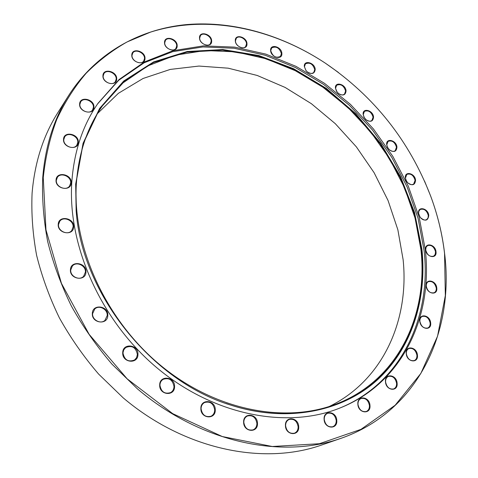 <?xml version="1.0" encoding="UTF-8"?>
<svg xmlns="http://www.w3.org/2000/svg" width="478" height="478" viewBox="0 0 478 478"><rect width="100%" height="100%" fill="white"/><g stroke="black" fill="none" stroke-linecap="round" stroke-linejoin="round"><path stroke-width="0.72" d="M73.636 226.942C73.534 236.305 57.294 233.67 58.226 224.355C58.471 214.981 74.538 217.765 73.636 226.942M58.519 224.582C57.772 231.119 67.906 235.678 71.712 230.563L73.092 227.032C73.803 220.46 63.55 215.936 59.792 221.218L58.519 224.582M85.956 272.048C85.909 281.721 69.549 279.403 70.439 269.759C70.642 260.074 86.817 262.553 85.956 272.048M70.732 269.968C70.051 276.421 79.509 281.016 83.632 276.272L85.407 272.131C86.046 265.631 76.456 261.078 72.375 266.001L70.732 269.968M107.789 315.462C107.831 325.387 91.531 323.391 92.326 313.484C92.439 303.548 108.554 305.705 107.789 315.462M92.607 313.664C92.039 319.913 100.583 324.532 104.945 320.368L107.227 315.54C107.765 309.23 99.071 304.659 94.746 309.009L92.607 313.664M137.951 354.431C138.118 364.523 122.051 362.838 122.709 352.74C122.685 342.63 138.578 344.495 137.951 354.431M122.971 352.901C124.382 359.988 128.241 362.348 134.551 359.988L136.6 357.622L137.383 354.503C135.895 347.351 131.982 345.044 125.648 347.578L123.724 349.884L122.971 352.901M174.566 386.517C174.882 396.674 159.204 395.252 159.688 385.071C159.509 374.883 175.02 376.485 174.566 386.517M159.927 385.208C161.158 391.9 164.737 394.356 170.676 392.575C172.791 391.255 173.896 389.253 173.992 386.577C172.695 379.819 169.057 377.411 163.088 379.353C161.086 380.667 160.034 382.621 159.927 385.208M215.261 409.849C215.745 419.983 200.569 418.758 200.862 408.594C200.515 398.431 215.53 399.835 215.261 409.849M201.077 408.72C202.194 415.041 205.522 417.545 211.061 416.224C213.409 414.958 214.616 412.855 214.694 409.903C213.511 403.528 210.135 401.066 204.566 402.524C202.325 403.791 201.16 405.858 201.077 408.72M257.475 423.353C258.12 433.367 243.529 432.261 243.625 422.217C243.105 412.173 257.552 413.452 257.475 423.353M243.81 422.331C244.885 428.336 248.004 430.839 253.167 429.841C255.622 428.658 256.871 426.507 256.907 423.406C255.778 417.348 252.617 414.874 247.425 415.991C245.065 417.192 243.864 419.302 243.81 422.331M298.702 426.735C299.497 436.545 285.527 435.488 285.444 425.647C284.769 415.806 298.601 417.031 298.702 426.735M285.605 425.755C286.669 431.509 289.626 433.988 294.472 433.188C296.928 432.07 298.153 429.937 298.141 426.782C297.023 420.993 294.03 418.543 289.16 419.445C286.794 420.568 285.611 422.671 285.605 425.755M336.775 420.437C337.701 429.991 324.353 428.909 324.102 419.337C323.295 409.76 336.518 410.996 336.775 420.437M324.239 419.445C325.333 424.996 328.171 427.428 332.754 426.735C335.126 425.677 336.279 423.598 336.225 420.491C335.09 414.904 332.222 412.502 327.615 413.279C325.321 414.342 324.198 416.398 324.239 419.445M369.978 405.469C371 414.713 358.243 413.554 357.867 404.292C356.947 395.031 369.59 396.334 369.978 405.469M357.98 404.412C359.115 409.801 361.87 412.167 366.238 411.522C368.472 410.512 369.542 408.517 369.434 405.523C368.263 400.104 365.485 397.756 361.099 398.485C358.93 399.494 357.891 401.472 357.98 404.412M397.11 383.189C398.204 392.097 385.979 390.819 385.495 381.898C384.497 372.965 396.62 374.388 397.11 383.189M385.591 382.024C386.78 387.288 389.474 389.594 393.681 388.943C395.748 387.975 396.716 386.075 396.573 383.242C395.36 377.949 392.641 375.666 388.423 376.389C386.415 377.357 385.471 379.239 385.591 382.024M417.437 355.136C418.573 363.71 406.808 362.276 406.258 353.702C405.213 345.104 416.882 346.67 417.437 355.136M406.342 353.834C407.585 359.008 410.244 361.249 414.324 360.561C416.213 359.623 417.079 357.837 416.918 355.19C415.645 349.998 412.968 347.775 408.875 348.522C407.041 349.466 406.198 351.234 406.342 353.834M430.654 322.883C431.807 331.14 420.419 329.527 419.833 321.288C418.764 313.018 430.063 314.751 430.654 322.883M419.911 321.437C421.202 326.54 423.849 328.721 427.84 327.974C429.549 327.072 430.32 325.393 430.146 322.943C428.82 317.822 426.161 315.659 422.164 316.46C420.497 317.368 419.75 319.023 419.911 321.437M436.767 287.947C437.914 295.906 426.818 294.101 426.221 286.173C425.151 278.208 436.163 280.12 436.767 287.947M426.292 286.334C427.643 291.407 430.284 293.528 434.215 292.709C435.763 291.825 436.444 290.26 436.265 288.013C434.884 282.928 432.231 280.819 428.294 281.691C426.794 282.57 426.125 284.117 426.292 286.334M436.008 251.715C437.131 259.405 426.239 257.403 425.653 249.761C424.607 242.065 435.422 244.162 436.008 251.715M425.725 249.934C427.135 254.989 429.794 257.068 433.695 256.16L435.195 254.427L435.518 251.781C434.084 246.714 431.413 244.652 427.505 245.608L426.041 247.329L425.725 249.934M428.778 215.441C427.977 220.938 425.139 221.607 420.264 217.448L418.531 213.302C417.521 205.839 428.222 208.127 428.778 215.441M418.603 213.493L420.24 217.412C422.391 219.868 424.53 220.591 426.669 219.587L428.013 217.944L428.294 215.512C426.794 210.428 424.094 208.408 420.192 209.466L418.883 211.091L418.603 213.493M415.567 180.248C414.982 185.231 412.353 186.056 407.68 182.721L406.055 180.391L405.344 177.93C404.388 170.658 415.065 173.132 415.567 180.248M407.005 181.945L407.626 182.662C409.771 184.657 411.773 185.141 413.631 184.12L415.089 180.326C413.53 175.193 410.787 173.215 406.85 174.38L405.422 178.133L406.551 181.293M396.949 147.152C396.447 151.807 393.926 152.685 389.385 149.787L387.419 147.188L386.678 144.661C385.788 137.533 396.519 140.191 396.949 147.152M388.865 149.273L389.325 149.722C391.488 151.496 393.436 151.849 395.163 150.779L396.477 147.236C394.852 142.032 392.044 140.078 388.046 141.38L386.762 144.876L387.772 147.827M373.551 117.092C373.055 121.526 370.575 122.41 366.106 119.757L364.021 117.218L363.149 114.421C362.336 107.401 373.204 110.239 373.551 117.092M365.568 119.273L366.04 119.691C368.263 121.37 370.217 121.633 371.89 120.492L373.085 117.17C371.388 111.864 368.496 109.934 364.403 111.38L363.244 114.648L364.391 117.839M346.054 90.922C345.516 95.247 342.995 96.114 338.508 93.515L336.566 91.34L335.442 88.089C334.72 81.117 345.797 84.128 346.054 90.922M337.803 92.893L338.448 93.461C340.79 95.158 342.804 95.373 344.495 94.124L345.588 91.005C343.813 85.562 340.82 83.644 336.614 85.269L335.55 88.328L337.104 92.105M315.211 69.471C314.53 73.851 311.865 74.634 307.223 71.82L305.926 70.475L304.313 66.484C303.685 59.523 315.062 62.69 315.211 69.471M304.438 66.741L305.962 70.511L307.187 71.784C309.738 73.684 311.925 73.923 313.735 72.501L314.739 69.561C312.887 63.944 309.774 62.044 305.412 63.861L304.438 66.741M281.859 53.53C282.468 60.539 270.632 57.306 270.614 50.411C270.088 43.402 281.829 46.713 281.859 53.53M270.751 50.674C272.675 56.488 275.908 58.394 280.455 56.404L281.393 53.626C279.445 47.806 276.2 45.912 271.659 47.949L270.751 50.674M246.971 43.845C247.473 50.955 235.194 47.597 235.307 40.606C234.895 33.502 247.072 36.937 246.971 43.845M235.463 40.881C235.319 45.727 243.021 50.035 245.62 46.593L246.499 43.94C246.618 39.094 238.904 34.798 236.311 38.3L235.463 40.881M211.652 41.096C212.041 48.35 199.26 44.902 199.511 37.768C199.218 30.52 211.891 34.046 211.652 41.096M199.69 38.049C199.44 43.11 207.703 47.501 210.344 43.743L211.174 41.198C211.396 36.131 203.114 31.751 200.491 35.575L199.69 38.049M177.183 45.84C177.458 53.291 164.127 49.796 164.522 42.464C164.348 35.014 177.559 38.604 177.183 45.84M164.725 42.751C164.36 48.051 173.203 52.508 175.892 48.415L176.693 45.942C177.027 40.636 168.16 36.191 165.484 40.355L164.725 42.751M145.001 58.459C145.169 66.155 131.253 62.654 131.791 55.072C131.737 47.376 145.515 50.979 145.001 58.459M132.012 55.358C131.54 60.927 140.95 65.432 143.717 60.999L144.505 58.561C144.948 52.986 135.507 48.493 132.759 53.01L132.012 55.358M116.692 79.037C116.763 87.02 102.262 83.566 102.931 75.691C102.985 67.709 117.337 71.264 116.692 79.037M103.176 75.978C102.591 81.822 112.515 86.351 115.389 81.595L116.19 79.139C116.74 73.289 106.773 68.766 103.923 73.624L103.176 75.978M93.921 107.269C93.903 115.58 78.84 112.234 79.629 104.025C79.772 95.714 94.68 99.167 93.921 107.269M79.892 104.3C79.217 110.406 89.541 114.947 92.565 109.922L93.407 107.365C94.047 101.246 83.668 96.729 80.68 101.868L79.892 104.3M78.29 142.348C78.213 151.006 62.648 147.839 63.526 139.265C63.741 130.602 79.139 133.894 78.29 142.348M63.801 139.534C63.066 145.868 73.6 150.403 76.827 145.187L77.771 142.444C78.47 136.093 67.858 131.575 64.673 136.923L63.801 139.534M68.784 95.313L57.856 112.629C43.277 135.627 34.685 162.496 32.086 193.231C31.219 213.439 32.725 234.13 36.609 255.294C41.861 276.505 49.443 297.34 59.344 317.804C70.493 337.797 83.584 356.552 98.611 374.071L123.246 397.899C184.616 449.846 263.354 465.536 321.461 445.084L340.808 438.392C281.703 459.221 200.874 442.795 137.497 388.925L112.043 364.23C96.496 346.09 82.933 326.689 71.359 306.022C61.07 284.882 53.178 263.39 47.669 241.527C43.576 219.731 41.927 198.46 42.721 177.714C45.255 146.184 53.942 118.717 68.784 95.313C96.174 52.58 140.418 28.716 187.34 24.515C234.495 20.715 283.472 35.545 325.273 63.12L338.418 72.447M444.546 253.322C442.246 233.844 437.597 214.7 430.588 195.902C409.27 140.753 374.196 96.508 325.357 63.18C272.43 28.22 207.548 14.137 150.606 32.092L127.136 41.909C112.246 50.345 98.582 60.796 86.136 73.265C74.55 86.847 64.763 102.22 56.78 119.398C49.975 137.497 45.47 156.904 43.259 177.619L45.972 229.864L61.453 283.394L89.123 334.325L127.16 378.833L172.719 413.655L222.306 436.545L272.299 446.5L319.406 443.715L360.98 429.358L395.157 405.23L420.831 373.455L437.549 336.207L445.335 295.541L444.546 253.322M424.548 181.072L430.636 195.998C437.645 214.819 442.305 233.987 444.606 253.495C454.459 331.063 418.591 411.433 340.808 438.392M71.204 182.895C71.097 191.911 55.125 188.983 56.051 180.033C56.302 171.01 72.1 174.07 71.204 182.895M56.344 180.284C55.573 186.773 66.066 191.308 69.561 186.05L70.666 182.984C71.401 176.472 60.814 171.961 57.366 177.368L56.344 180.284M97.255 113.776L118.383 93.318L143.071 78.482L170.27 69.418L198.968 66.06L228.227 68.187L257.2 75.452L285.139 87.444L311.363 103.684L335.281 123.671L356.355 146.854L374.095 172.678L388.064 200.539L397.863 229.787L403.127 259.721C409.353 319.567 383.631 379.849 329.324 406.461M420.909 249.51C428.264 313.831 399.261 378.666 338.376 403.181C288.091 423.801 217.932 411.851 162.096 366.608C106.301 321.407 72.554 247.574 76.295 184.622C78.326 153.88 87.068 127.578 102.513 105.716L123.115 82.808L147.863 65.874L175.593 55.131L205.193 50.531L235.612 51.845L265.911 58.716L295.267 70.678L322.925 87.229L348.241 107.807L370.623 131.826L389.54 158.684L404.519 187.723L415.107 218.249L420.909 249.51M421.937 249.379C427.003 298.559 412.406 347.524 377.62 379.681C342.762 411.474 287.32 423.496 230.169 404.926C151.168 380.775 81.648 293.098 76.145 210.667L75.679 184.12L83.064 143.31L99.615 108.422L123.73 81.009L153.552 61.943L187.173 51.51L222.802 49.539L258.807 55.526L293.761 68.784L326.42 88.466L355.722 113.674L380.721 143.442L400.582 176.729L414.546 212.447L421.937 249.379M76.57 214.939L75.715 184.514L83.082 143.782L99.597 108.96L123.665 81.589L153.426 62.546L186.988 52.12L222.551 50.136L258.49 56.105L293.378 69.322L325.984 88.968L355.232 114.123L380.189 143.83L400.008 177.063L413.942 212.716L421.315 249.582C426.352 298.672 411.755 347.548 377.023 379.634C342.218 411.355 286.878 423.347 229.852 404.812L226.112 403.54M97.655 103.828L118.777 80.22L144.165 62.773L172.612 51.696L202.965 46.934L234.148 48.248L265.2 55.251L295.267 67.47L323.6 84.385L349.526 105.417L372.452 129.974L391.841 157.435L407.202 187.137L418.077 218.374L424.058 250.382C431.712 316.412 401.956 383.219 339.105 408.343M425.277 249.689C433.014 316.024 403.032 383.147 339.715 408.104C288.079 428.826 216.223 416.23 159.138 369.643C102.101 323.098 67.768 247.389 71.742 182.996C73.851 152.022 82.61 125.451 98.026 103.284L119.106 79.509L144.493 61.919L172.976 50.722L203.383 45.876L234.644 47.131L265.792 54.104L295.954 66.323L324.383 83.256L350.404 104.329L373.426 128.946L392.892 156.479L408.326 186.259L419.254 217.586L425.277 249.689M229.852 404.812L230.169 404.926M76.181 211.001L76.145 210.667"/></g></svg>

